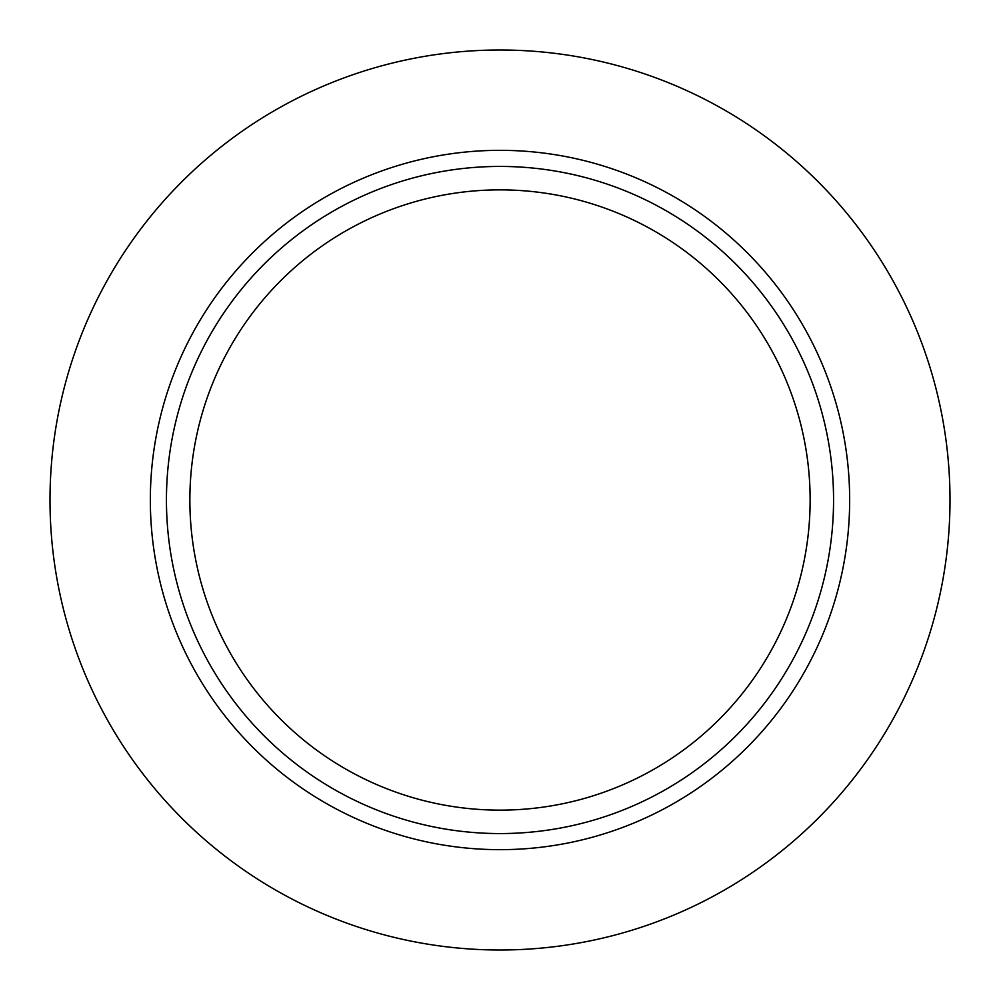 <?xml version="1.0" encoding="UTF-8"?>
<svg xmlns="http://www.w3.org/2000/svg" width="1000" height="1000" viewBox="0 0 1000 1000"><rect width="100%" height="100%" fill="white"/><g stroke="black" fill="none" stroke-linecap="round" stroke-linejoin="round"><path stroke-width="1.5" d="M500 189.862A310.138 310.138 0 0 0 189.862 500A310.138 310.138 0 0 0 500 810.138A310.138 310.138 0 0 0 810.138 500A310.138 310.138 0 0 0 500 189.862M500 50A450 450 0 0 1 950 500A450 450 0 0 1 500 950A450 450 0 0 1 50 500A450 450 0 0 1 500 50M500 150.338A349.663 349.663 0 0 1 849.663 500A349.663 349.663 0 0 1 500 849.663A349.663 349.663 0 0 1 150.338 500A349.663 349.663 0 0 1 500 150.338M500 833.562A333.562 333.562 0 0 0 833.562 500A333.562 333.562 0 0 0 500 166.438A333.562 333.562 0 0 0 166.438 500A333.562 333.562 0 0 0 500 833.562"/></g></svg>
